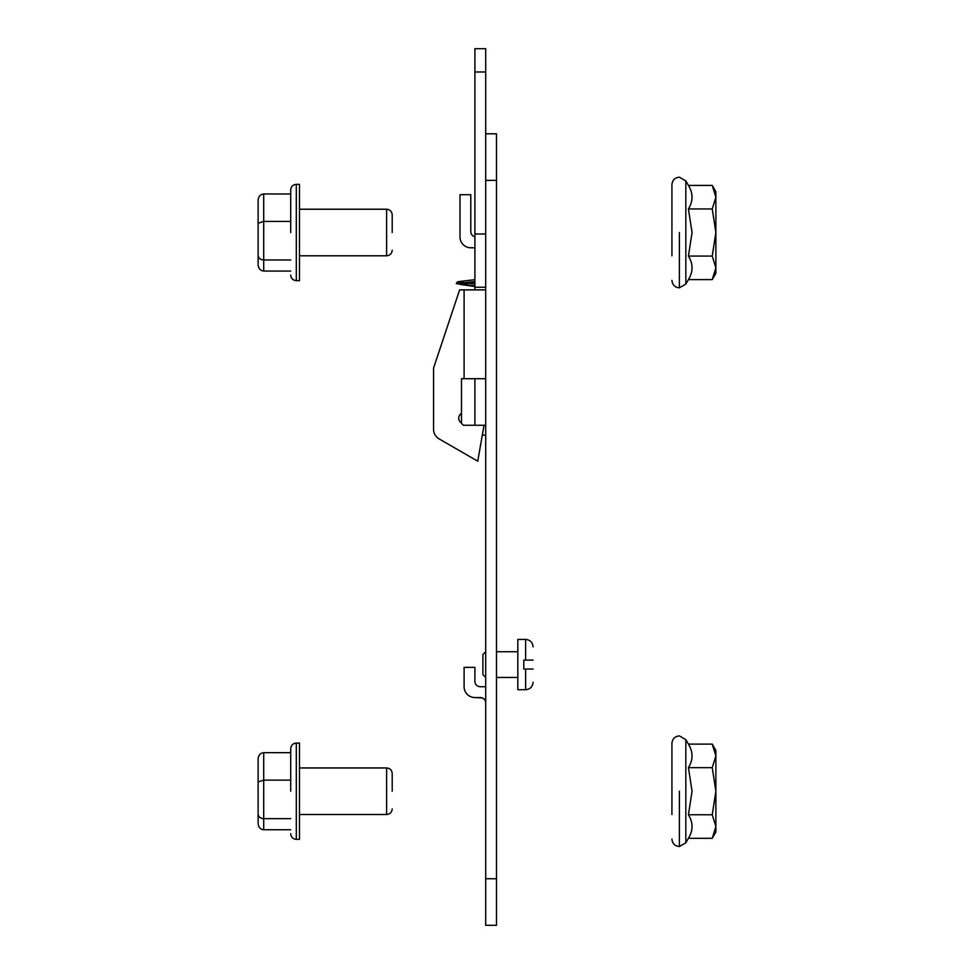 <?xml version="1.0" encoding="UTF-8"?>
<svg xmlns="http://www.w3.org/2000/svg" width="974" height="974" viewBox="0 0 974 974"><rect width="100%" height="100%" fill="white"/><g stroke="black" fill="none" stroke-linecap="round" stroke-linejoin="round"><path stroke-width="1.46" d="M496.497 180.373L496.497 133.803L485.697 133.803L485.697 925.3L496.497 925.3L496.497 180.373L485.697 180.373M485.697 702.936C485.478 699.782 483.676 697.981 480.292 697.542C483.676 697.981 485.478 699.77 485.697 702.936A5.406 5.406 0 0 0 480.292 697.542L474.898 697.542A10.799 10.799 0 0 1 464.099 686.731L464.099 667.373L474.898 667.373L474.898 681.337A5.406 5.406 0 0 0 480.292 686.731A5.406 5.406 0 0 1 474.898 681.337M484.188 699.198L482.459 697.993M482.398 697.956L474.898 697.542M485.697 425.261L463.344 425.261L461.481 423.398L461.481 378.703L485.697 378.703M485.697 686.731L480.292 686.731M464.099 667.373L464.099 686.731M460.799 413.901A10.799 10.799 0 0 0 461.481 415.277M474.898 236.828A5.406 5.406 0 0 1 470.795 231.581L470.795 194.703L459.996 194.703L459.996 236.986A10.799 10.799 0 0 0 470.795 247.786L474.898 247.786M474.898 289.875L474.898 48.7L485.697 48.7L485.697 133.803M485.697 287.245L474.898 287.245M485.697 435.135L482.361 435.135M433.552 368.087L433.552 429.23L433.552 368.087L459.618 289.875L485.697 289.875M461.481 422.911A5.406 5.406 0 0 1 461.481 413.463M484.029 425.261L477.759 461.201L439.14 438.909A11.177 11.177 0 0 1 433.552 429.23M474.898 273.158L474.898 277.346M474.898 281.535L456.27 283.629L474.898 285.723M459.156 291.263L458.681 292.699M474.898 273.962L474.898 278.162M474.898 282.35L459.825 284.384L474.898 286.539M517.827 677.429L496.497 677.429M517.827 651.728L496.497 651.728M485.697 651.728L482.897 654.516L482.897 674.629L485.697 677.429M533.095 660.104C533.095 643.741 533.095 643.741 533.095 660.104L523.781 660.104L523.781 669.041L533.095 669.041L525.643 669.041L525.643 689.714L517.827 689.714L517.827 639.431L525.643 639.431C530.16 639.881 532.644 642.365 533.095 646.882M533.095 669.041C533.095 685.404 533.095 685.404 533.095 669.041M290.715 193.972L263.711 193.972L263.711 259.961C260.338 259.668 258.475 258.183 258.122 255.492L258.122 200.242L258.122 223.229L263.711 221.427L290.715 221.427M290.715 752.671L263.711 752.671C260.338 753.072 258.475 755.167 258.122 758.941L258.122 823.48L258.122 758.941L258.122 781.927L263.711 780.125L290.715 780.125M392.205 232.518L392.205 214.816L392.205 232.518M290.715 232.518L290.715 189.954L290.715 232.518M296.303 280.658L296.303 184.366L299.468 184.366L299.468 280.658L296.303 280.658C292.918 280.317 291.056 278.454 290.715 275.07C291.056 278.454 292.918 280.317 296.303 280.658L299.468 280.658M258.122 255.492L258.122 264.782C258.475 268.556 260.338 270.65 263.711 271.052L263.711 259.961L290.715 259.961M263.711 271.052L290.715 271.052M263.711 193.972C260.338 194.374 258.475 196.468 258.122 200.242M258.122 264.782L258.122 209.532M392.205 791.217L392.205 773.514L392.205 791.217M290.715 791.217L290.715 748.653L290.715 791.217M299.468 743.077L299.468 839.357L296.303 839.357C292.918 839.016 291.056 837.153 290.715 833.768C291.056 837.153 292.918 839.016 296.303 839.357L296.303 743.077L299.468 743.077L296.303 743.077C292.918 743.418 291.056 745.268 290.715 748.653C291.056 745.268 292.918 743.418 296.303 743.077M258.122 781.927L258.122 814.191C258.475 816.882 260.338 818.379 263.711 818.659L290.715 818.659M258.122 814.191L258.122 823.48C258.475 827.255 260.338 829.349 263.711 829.751L290.715 829.751M258.122 823.48L258.122 768.23M688.423 767.67L712.238 767.67L715.878 755.897L715.878 750.43L712.238 744.112L715.878 755.897L712.238 744.112L688.423 744.112C693.208 751.965 693.208 759.817 688.423 767.67L692.064 791.217L688.423 814.763C693.208 822.604 693.208 830.457 688.423 838.31L685.83 842.802L685.83 739.631L679.377 735.906C674.86 736.356 672.377 738.84 671.926 743.345L671.926 814.508M688.423 208.96L712.238 208.96L715.878 197.186L715.878 191.732L712.238 185.413L715.878 197.186L712.238 185.413L688.423 185.413C693.208 193.266 693.208 201.119 688.423 208.96L692.064 232.518L688.423 256.065C693.208 263.905 693.208 271.758 688.423 279.611L685.83 284.104L685.83 180.921L679.377 177.195C674.86 177.658 672.377 180.129 671.926 184.646L671.926 255.809M688.423 256.065L712.238 256.065L715.878 232.518L712.238 208.96M679.377 232.518L679.377 287.829L685.83 284.104L688.423 279.611L712.238 279.611L715.878 267.838L712.238 256.065M715.233 272.61L712.238 279.611L715.878 273.292L715.878 197.186M688.423 814.763L712.238 814.763L715.878 791.217L712.238 767.67M679.377 791.217L679.377 846.528L685.83 842.802L688.423 838.31L712.238 838.31L715.878 826.536L712.238 814.763M715.233 831.309L712.238 838.31L715.878 832.003L715.878 755.897M485.697 878.743L496.497 878.743M474.898 425.261L474.898 378.703M474.898 71.979L485.697 71.979M474.898 234.004L485.697 234.004M464.099 289.875L464.099 378.703M525.643 660.104L525.643 639.431M299.468 255.797L386.617 255.797L386.617 209.227C390.002 209.568 391.865 211.431 392.205 214.816C391.865 211.431 390.002 209.568 386.617 209.227L299.468 209.227M299.468 814.495L386.617 814.495L386.617 767.938C390.002 768.279 391.865 770.142 392.205 773.514C391.865 770.142 390.002 768.279 386.617 767.938L299.468 767.938M263.711 752.671L263.711 829.751M474.898 279.672L457.561 281.742L456.27 283.629M474.898 283.872L459.144 282.168L459.825 284.384M525.643 689.714C530.16 689.263 532.644 686.78 533.095 682.263M386.617 255.797C390.002 255.456 391.865 253.593 392.205 250.208C391.865 253.593 390.002 255.456 386.617 255.797M296.303 184.366C292.918 184.707 291.056 186.57 290.715 189.954C291.056 186.57 292.918 184.707 296.303 184.366M386.617 814.495C390.002 814.154 391.865 812.292 392.205 808.907C391.865 812.292 390.002 814.154 386.617 814.495M679.377 846.528C674.86 846.077 672.377 843.594 671.926 839.077C672.377 843.594 674.86 846.077 679.377 846.528L685.83 842.802M685.83 739.631L688.423 744.112L685.83 739.631L679.377 735.906C674.86 736.356 672.377 738.84 671.926 743.345M679.377 287.829C674.86 287.379 672.377 284.895 671.926 280.378C672.377 284.895 674.86 287.379 679.377 287.829L685.83 284.104M685.83 180.921L688.423 185.413L685.83 180.921L679.377 177.195C674.86 177.658 672.377 180.129 671.926 184.646"/></g></svg>
